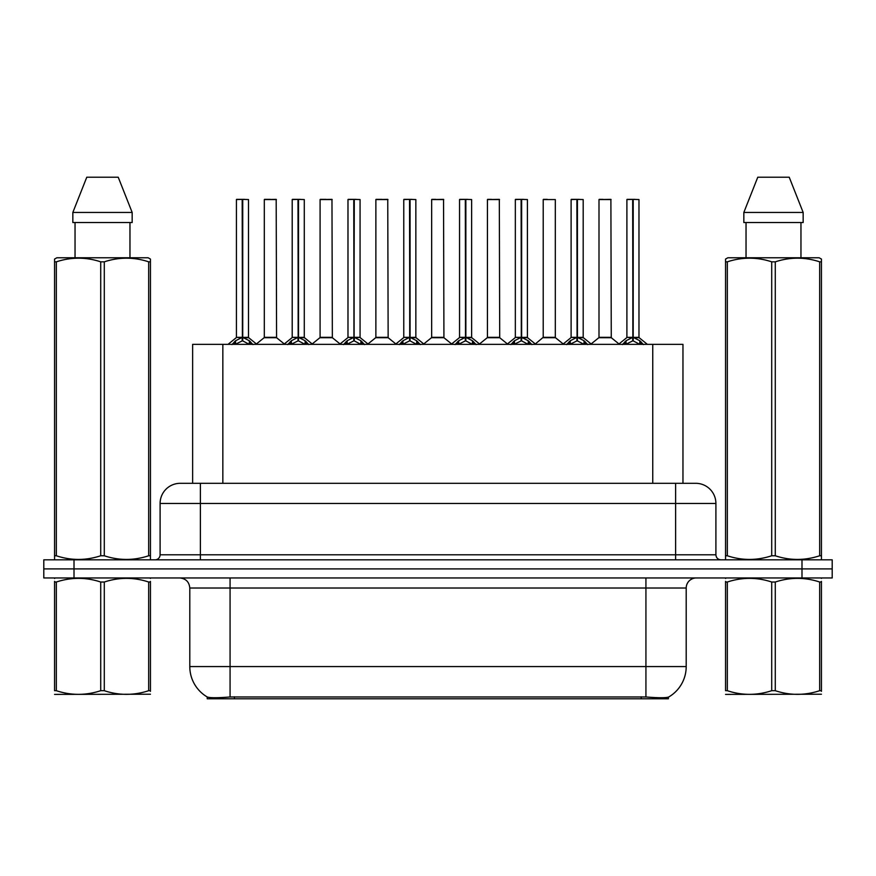 <?xml version="1.0" encoding="UTF-8"?>
<svg xmlns="http://www.w3.org/2000/svg" width="876" height="876" viewBox="0 0 876 876"><rect width="100%" height="100%" fill="white"/><g stroke="black" fill="none" stroke-linecap="round" stroke-linejoin="round"><path stroke-width="1.31" d="M187.289 483.311L192.632 483.311L192.632 344.356L682.962 344.356L682.962 483.311M668.377 697.143L668.377 698.785L207.218 698.785L207.218 696.967C209.824 697.986 217.445 697.986 230.07 696.967L645.93 696.967C658.533 697.986 666.154 697.986 668.782 696.967A35.237 35.237 0 0 0 686.204 666.57L686.204 588.026A10.074 10.074 0 0 1 696.267 577.963M207.218 696.967A35.237 35.237 0 0 1 189.796 666.57L189.796 588.026C189.205 581.916 185.843 578.554 179.733 577.963M74.011 559.83L832.2 559.83L832.2 568.896L43.8 568.896L43.8 577.963L74.011 577.963L74.011 568.896L43.8 568.896L43.8 559.83L74.011 559.83L74.011 568.896L832.2 568.896L832.2 577.963L74.011 577.963M180.544 483.311L695.763 483.311A20.137 20.137 0 0 1 715.9 503.448L715.9 554.804C716.207 557.859 717.882 559.534 720.937 559.83M180.237 483.311A20.137 20.137 0 0 0 160.1 503.448L160.1 554.804A5.037 5.037 0 0 1 155.063 559.83M231.932 344.596L235.6 340.731L242.192 337.391L242.192 340.906L242.553 337.315L242.553 199.367L248.499 199.564L248.499 337.315L242.729 337.391L249.321 340.731L252.989 344.596M236.421 199.564L242.203 199.367L236.421 199.564L236.421 337.315L242.192 337.391M242.203 199.367L236.619 199.367M248.499 199.564L242.718 199.367M242.378 199.367L242.378 337.315L248.685 337.709L243.386 337.709M242.192 199.564L242.466 337.315M240.451 199.367L244.47 199.367M242.729 337.391L242.729 340.906L242.553 337.315M242.729 337.315L242.729 199.564M249.321 340.731L249.321 344.356L242.729 340.906M242.192 340.906L236.575 343.688M271.878 337.315L264.125 337.709L276.575 337.709L276.192 199.367L264.311 199.564L264.311 337.315L276.389 337.315L270.093 337.315M270.268 199.367L264.508 199.367M287.722 344.596L291.38 340.731L297.982 337.391L297.982 340.906L298.333 337.315L298.333 199.367L304.29 199.564L304.29 337.315L298.508 337.391L305.1 340.731L308.768 344.596M292.201 199.564L297.993 199.367L292.201 199.564L292.201 337.315L297.982 337.391M297.993 199.367L292.398 199.367M304.29 199.564L298.497 199.367M298.158 199.367L298.158 337.315L304.465 337.709L299.165 337.709M297.982 199.564L298.245 337.315M296.23 199.367L300.26 199.367M298.508 337.391L298.508 340.906L298.333 337.315M298.508 337.315L298.508 199.564M305.1 340.731L305.1 344.356L298.508 340.906M297.982 340.906L292.354 343.688M343.501 344.596L347.159 340.731L353.762 337.391L353.762 340.906L354.112 337.315L354.112 199.367L360.069 199.564L360.069 337.315L354.287 337.391L360.89 340.731L364.547 344.596M347.98 199.564L353.773 199.367L347.98 199.564L347.98 337.315L353.762 337.391M353.773 199.367L348.188 199.367M360.069 199.564L354.276 199.367M353.937 199.367L353.937 337.315L354.287 199.564M353.762 199.564L354.024 337.315M352.01 199.367L356.039 199.367M354.287 337.391L354.287 340.906L354.112 337.315M360.89 340.731L360.89 344.356L354.287 340.906M353.762 340.906L348.133 343.688M399.281 344.596L402.949 340.731L409.541 337.391L409.541 340.906L409.891 337.315L409.891 199.367L415.848 199.564L415.848 337.315L410.067 337.391L416.669 340.731L420.327 344.596M403.77 199.564L409.552 199.367L403.77 199.564L403.77 337.315L409.541 337.391M409.552 199.367L403.967 199.367M415.848 199.564L410.067 199.367M409.716 199.367L409.716 337.315L416.034 337.709L410.735 337.709M409.541 199.564L409.804 337.315M407.789 199.367L411.819 199.367M410.067 337.391L410.067 340.906L409.891 337.315M410.067 337.315L410.067 199.564M416.669 340.731L416.669 344.356L410.067 340.906M409.541 340.906L403.913 343.688M455.06 344.596L458.728 340.731L465.32 337.391L465.32 340.906L465.682 337.315L465.682 199.367L471.627 199.564L471.627 337.315L465.857 337.391L472.449 340.731L476.117 344.596M459.55 199.564L465.331 199.367L459.55 199.564L459.55 337.315L465.32 337.391M465.331 199.367L459.747 199.367M471.627 199.564L465.846 199.367M465.506 199.367L465.506 337.315L471.814 337.709L466.514 337.709M465.32 199.564L465.594 337.315M463.579 199.367L467.598 199.367M465.857 337.391L465.857 340.906L465.682 337.315M465.857 337.315L465.857 199.564M472.449 340.731L472.449 344.356L465.857 340.906M465.32 340.906L459.703 343.688M327.657 337.315L319.904 337.709L332.354 337.709L331.971 199.367L320.09 199.564L320.09 337.315L332.179 337.315L325.872 337.315M326.047 199.367L320.298 199.367M383.436 337.315L375.695 337.709L388.145 337.709L387.75 199.367L375.87 199.564L375.87 337.315L387.959 337.315L381.651 337.315M381.826 199.367L376.078 199.367M439.226 337.315L431.474 337.709L443.924 337.709L443.541 199.367L431.66 199.564L431.66 337.315L443.738 337.315L437.431 337.315M435.69 199.367L431.857 199.367M150.453 694.23L54.553 694.394M150.453 691.35L150.453 690.693C150.453 695.566 150.453 695.566 150.453 690.693L148.679 690.693L148.679 582.025C133.94 577.153 119.147 577.153 104.288 582.025L100.718 582.025C85.99 577.153 71.186 577.153 56.327 582.025L54.553 582.025C54.553 577.153 54.553 577.153 54.553 582.025L54.553 581.368M104.288 582.025L104.288 690.693C119.016 695.566 133.82 695.566 148.679 690.693M104.288 690.693L100.718 690.693L100.718 582.025M150.453 581.379L150.453 582.025C150.453 577.153 150.453 577.153 150.453 582.025L148.679 582.025M150.453 578.423L149.829 577.963M55.177 577.963L54.553 578.488M150.453 582.025L150.453 690.693M56.327 582.025L56.327 690.693L54.553 690.693L54.553 582.025M56.327 690.693C71.066 695.566 85.859 695.566 100.718 690.693M54.553 690.693C54.553 695.566 54.553 695.566 54.553 690.693M821.447 694.23L725.547 694.394M821.447 691.35L821.447 690.693C821.447 695.566 821.447 695.566 821.447 690.693L819.673 690.693L819.673 582.025C804.934 577.153 790.141 577.153 775.282 582.025L771.712 582.025C756.984 577.153 742.18 577.153 727.321 582.025L725.547 582.025C725.547 577.153 725.547 577.153 725.547 582.025L725.547 581.368M775.282 582.025L775.282 690.693C790.01 695.566 804.814 695.566 819.673 690.693M775.282 690.693L771.712 690.693L771.712 582.025M821.447 581.379L821.447 582.025C821.447 577.153 821.447 577.153 821.447 582.025L819.673 582.025M821.447 578.423L820.823 577.963M726.171 577.963L725.547 578.488M821.447 582.025L821.447 690.693M727.321 582.025L727.321 690.693L725.547 690.693L725.547 582.025M727.321 690.693C742.06 695.566 756.853 695.566 771.712 690.693M725.547 690.693C725.547 695.566 725.547 695.566 725.547 690.693M149.829 559.83L150.453 559.468L150.453 555.767L148.679 555.767L148.679 261.836C133.94 256.964 119.147 256.964 104.288 261.836L100.718 261.836C85.99 256.964 71.186 256.964 56.327 261.836L54.553 261.836L54.553 259.066L56.885 257.763L54.553 259.066L54.553 557.026M104.288 261.836L104.288 555.767C119.016 560.64 133.82 560.64 148.679 555.767M104.288 555.767L100.718 555.767L100.718 261.836M56.327 261.836L56.327 555.767C71.066 560.64 85.859 560.64 100.718 555.767M56.327 555.767L54.553 555.767L54.553 559.468L55.177 559.83M150.453 272.874L150.453 259.066L148.121 257.763L150.453 259.066L150.453 261.836L148.679 261.836M148.121 257.763L56.885 257.763M75.04 222.526L75.04 257.763M129.966 257.763L129.966 222.526L129.966 257.763M118.227 177.215L132.167 212.452L132.167 222.526L72.839 222.526L72.839 212.452L86.779 177.215L72.839 212.452L132.167 212.452L118.227 177.215L86.779 177.215M150.453 557.026L150.453 261.836M820.823 559.83L821.447 559.468L821.447 555.767L819.673 555.767L819.673 261.836C804.934 256.964 790.141 256.964 775.282 261.836L771.712 261.836C756.984 256.964 742.18 256.964 727.321 261.836L725.547 261.836L725.547 259.066L727.879 257.763L725.547 259.066L725.547 557.026M775.282 261.836L775.282 555.767C790.01 560.64 804.814 560.64 819.673 555.767M775.282 555.767L771.712 555.767L771.712 261.836M727.321 261.836L727.321 555.767C742.06 560.64 756.853 560.64 771.712 555.767M727.321 555.767L725.547 555.767L725.547 559.468L726.171 559.83M821.447 272.874L821.447 259.066L819.115 257.763L821.447 259.066L821.447 261.836L819.673 261.836M819.115 257.763L727.879 257.763M746.034 222.526L746.034 257.763M800.96 257.763L800.96 222.526L800.96 257.763M789.221 177.215L803.161 212.452L803.161 222.526L743.833 222.526L743.833 212.452L757.773 177.215L743.833 212.452L803.161 212.452L789.221 177.215L757.773 177.215M821.447 557.026L821.447 261.836M510.85 344.596L514.508 340.731L521.111 337.391L521.111 340.906L521.461 337.315L521.461 199.367L527.418 199.564L527.418 337.315L521.636 337.391L528.228 340.731L531.896 344.596M515.329 199.564L521.121 199.367L515.329 199.564L515.329 337.315L521.111 337.391M521.121 199.367L515.526 199.367M527.418 199.564L521.625 199.367M521.286 199.367L521.286 337.315L527.593 337.709L522.293 337.709M521.111 199.564L521.373 337.315M519.359 199.367L523.388 199.367M521.636 337.391L521.636 340.906L521.461 337.315M521.636 337.315L521.636 199.564M528.228 340.731L528.228 344.356L521.636 340.906M521.111 340.906L515.482 343.688M566.63 344.596L570.287 340.731L576.89 337.391L576.89 340.906L577.24 337.315L577.24 199.367L583.197 199.564L583.197 337.315L577.415 337.391L584.018 340.731L587.676 344.596M571.108 199.564L576.901 199.367L571.108 199.564L571.108 337.315L576.89 337.391M576.901 199.367L571.316 199.367M583.197 199.564L577.404 199.367M577.065 199.367L577.065 337.315L583.383 337.709L578.083 337.709M576.89 199.564L577.153 337.315M575.138 199.367L579.167 199.367M577.415 337.391L577.415 340.906L577.24 337.315M577.415 337.315L577.415 199.564M584.018 340.731L584.018 344.356L577.415 340.906M576.89 340.906L571.262 343.688M622.409 344.596L626.077 340.731L632.669 337.391L632.669 340.906L633.019 337.315L633.019 199.367L638.976 199.564L638.976 337.315L633.195 337.391L639.798 340.731L643.455 344.596M626.898 199.564L632.68 199.367L626.898 199.564L626.898 337.315L632.669 337.391M632.68 199.367L627.096 199.367M638.976 199.564L633.195 199.367M632.844 199.367L632.844 337.315L639.162 337.709L633.863 337.709M632.669 199.564L632.932 337.315M630.917 199.367L634.947 199.367M633.195 337.391L633.195 340.906L633.019 337.315M633.195 337.315L633.195 199.564M639.798 340.731L639.798 344.356L633.195 340.906M632.669 340.906L627.052 343.688M495.006 337.315L487.253 337.709L499.703 337.709L499.32 199.367L487.439 199.564L487.439 337.315L499.517 337.315L493.221 337.315M491.469 199.367L487.636 199.367M555.307 199.564L543.219 199.564L543.219 337.315L555.307 337.315L555.307 199.564L543.219 199.564M547.248 199.367L543.427 199.367M550.785 337.315L549 337.315M549.526 337.315L543.219 337.315L535.313 343.961M606.564 337.315L598.823 337.709L611.273 337.709L610.89 199.367L598.998 199.564L598.998 337.315L611.087 337.315L604.779 337.315M603.027 199.367L599.206 199.367M641.188 698.785L641.188 696.792M234.407 698.785L234.407 696.792M222.843 483.311L222.843 344.356M652.751 483.311L652.751 344.356M645.93 577.963L645.93 588.026L189.796 588.026M686.204 588.026L645.93 588.026L645.93 666.57L686.204 666.57M645.93 696.967L645.93 666.57L230.07 666.57L230.07 696.967M189.796 666.57L230.07 666.57L230.07 577.963M801.989 577.963L801.989 559.83M715.9 503.448L160.1 503.448M200.374 559.83L200.374 483.311M160.1 554.804L715.9 554.804M675.626 483.311L675.626 559.83M241.535 337.709L236.421 337.315L242.192 337.315M234.538 341.64L234.538 344.356M235.6 340.731L235.6 344.356M250.383 341.64L250.383 344.356M276.389 199.564L264.311 199.564M297.314 337.709L292.201 337.315L297.982 337.315M290.317 341.64L290.317 344.356M291.38 340.731L291.38 344.356M306.162 341.64L306.162 344.356M353.094 337.709L347.991 337.315L353.762 337.315M354.287 337.315L360.058 337.315L354.955 337.709M346.108 341.64L346.108 344.356M347.159 340.731L347.159 344.356M361.941 341.64L361.941 344.356M408.884 337.709L403.77 337.315L409.541 337.315M401.887 341.64L401.887 344.356M402.949 340.731L402.949 344.356M417.732 341.64L417.732 344.356M464.663 337.709L459.55 337.315L465.32 337.315M457.666 341.64L457.666 344.356M458.728 340.731L458.728 344.356M473.511 341.64L473.511 344.356M332.179 199.564L320.09 199.564M387.959 199.564L375.87 199.564M443.738 199.564L431.66 199.564M520.443 337.709L515.329 337.315L521.111 337.315M513.445 341.64L513.445 344.356M514.508 340.731L514.508 344.356M529.29 341.64L529.29 344.356M576.222 337.709L571.119 337.315L576.89 337.315M569.236 341.64L569.236 344.356M570.287 340.731L570.287 344.356M585.069 341.64L585.069 344.356M632.012 337.709L626.898 337.315L632.669 337.315M625.015 341.64L625.015 344.356M626.077 340.731L626.077 344.356M640.86 341.64L640.86 344.356M499.517 199.564L487.439 199.564M549.263 337.315L555.483 337.709L543.032 337.709M611.087 199.564L598.998 199.564M236.235 337.709L228.023 344.356M248.685 337.709L256.898 344.356M264.125 337.709L256.405 343.961M276.575 337.709L284.295 343.961M292.015 337.709L283.802 344.356M304.465 337.709L312.677 344.356M347.805 337.709L339.592 344.356M360.255 337.709L368.457 344.356M403.584 337.709L395.372 344.356M416.034 337.709L424.247 344.356M459.363 337.709L451.151 344.356M471.814 337.709L480.026 344.356M319.904 337.709L312.185 343.961M332.354 337.709L340.074 343.961M375.695 337.709L367.975 343.961M388.145 337.709L395.864 343.961M431.474 337.709L423.754 343.961M443.924 337.709L451.644 343.961M515.143 337.709L506.93 344.356M527.593 337.709L535.805 344.356M570.933 337.709L562.721 344.356M583.383 337.709L591.585 344.356M626.712 337.709L618.5 344.356M639.162 337.709L647.375 344.356M487.253 337.709L479.533 343.961M499.703 337.709L507.423 343.961M555.483 337.709L563.202 343.961M598.823 337.709L591.103 343.961M611.273 337.709L618.993 343.961"/></g></svg>
